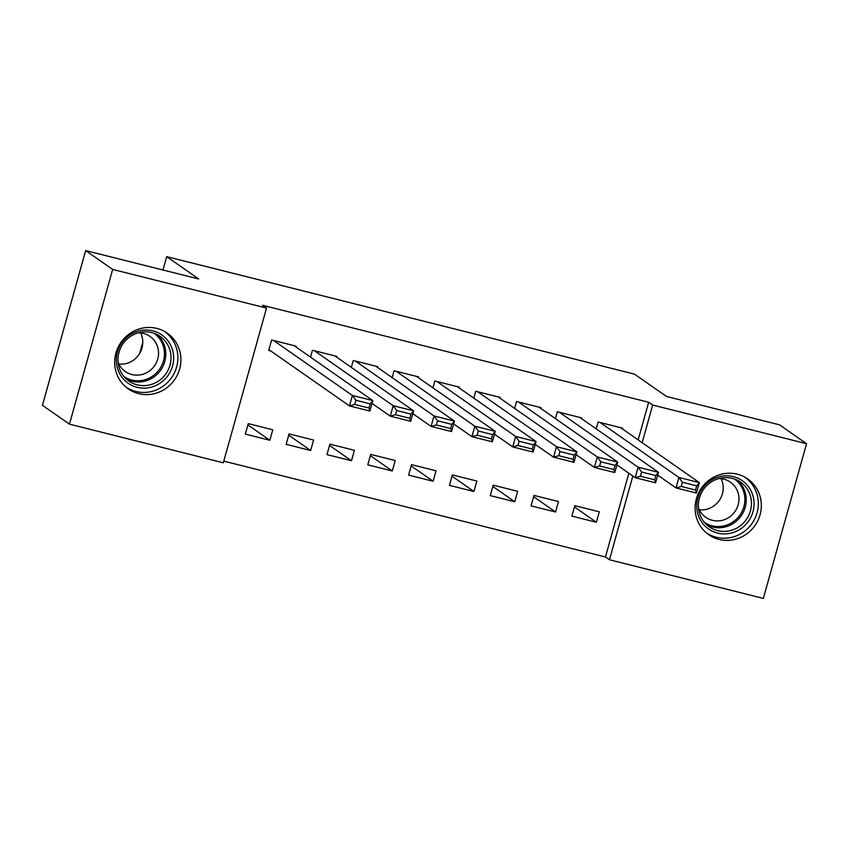 <?xml version="1.0" encoding="UTF-8"?>
<svg xmlns="http://www.w3.org/2000/svg" width="849" height="849" viewBox="0 0 849 849"><rect width="100%" height="100%" fill="white"/><g stroke="black" fill="none" stroke-linecap="round" stroke-linejoin="round"><path stroke-width="1.27" d="M156.895 328.414A34.024 32.665 -55.1 0 1 167.253 333.137A34.024 32.665 -55.1 0 1 177.558 374.589A34.024 32.665 -55.1 0 1 138.684 393.649A34.024 32.665 -55.1 0 1 128.316 388.938A34.024 32.665 -55.1 0 1 118.022 347.485A34.024 32.665 -55.1 0 1 156.895 328.414M737.325 474.188A34.024 32.665 -55.1 0 1 747.682 478.91A34.024 32.665 -55.1 0 1 757.977 520.363A34.024 32.665 -55.1 0 1 719.103 539.423A34.024 32.665 -55.1 0 1 708.745 534.711A34.024 32.665 -55.1 0 1 698.451 493.258A34.024 32.665 -55.1 0 1 737.325 474.188M223.796 461.124L605.464 556.976L609.465 559.767L632.845 476.034M223.329 462.79L69.448 424.15L112.652 269.43L266.533 308.07L223.329 462.79M112.652 269.43L85.653 250.582L42.45 405.302L69.448 424.15M85.653 250.582L198.708 278.981L166.712 256.642L634.479 374.122L666.486 396.462L779.552 424.85L806.55 443.698L763.347 598.418L609.465 559.767M166.712 256.642L162.976 270.003M142.791 342.317L139.714 353.333M310.66 450.49L313.578 440.037L289.084 433.892L286.166 444.345L310.66 450.49L288.724 435.187M336.713 357.174L336.926 356.41L312.443 350.255L310.522 357.121M392.291 470.993L395.209 460.54L370.726 454.395L367.808 464.849L392.291 470.993L370.355 455.69M418.355 377.678L418.568 376.914L394.074 370.758L392.153 377.625M473.933 491.497L476.851 481.043L452.358 474.899L449.439 485.352L473.933 491.497L451.997 476.193M499.987 398.181L500.199 397.417L475.705 391.262L473.795 398.128M555.564 512L558.483 501.547L533.989 495.402L531.071 505.855L555.564 512L533.628 496.697M581.618 418.674L581.83 417.92L557.347 411.765L555.426 418.631M605.464 556.976L628.844 473.243M638.161 439.899L648.668 402.256L262.532 305.279L266.533 308.07M622.434 428.925L622.646 428.161L598.163 422.017L596.242 428.883M596.38 522.252L599.298 511.798L574.805 505.654L571.886 516.107L596.38 522.252L574.444 506.949M540.802 408.422L541.015 407.669L516.521 401.513L514.611 408.38M514.749 501.748L517.667 491.295L493.173 485.15L490.255 495.604L514.749 501.748L492.813 486.445M459.171 387.929L459.383 387.165L434.89 381.01L432.969 387.876M433.107 481.245L436.025 470.792L411.542 464.647L408.624 475.1L433.107 481.245L411.181 465.942M377.529 367.426L377.741 366.662L353.258 360.507L351.337 367.373M351.475 460.742L354.394 450.288L329.9 444.144L326.982 454.597L351.475 460.742L329.539 445.438M295.898 346.923L296.11 346.159L271.616 340.003L268.698 350.457L270.746 350.977M269.844 440.249L272.762 429.785L248.269 423.64L245.35 434.094L269.844 440.249L247.908 424.935M648.668 402.256L652.669 405.047L806.55 443.698M642.162 442.69L652.669 405.047M620.608 427.652L699.343 482.593L696.413 493.046L676.006 487.92L678.924 477.467L699.343 482.593L696.7 485.861L682.416 482.274L681.248 486.456L695.533 490.043L696.7 485.861M657.731 475.164L676.006 487.92L681.248 486.456M600.201 422.526L678.924 477.467L682.416 482.274M696.413 493.046L695.533 490.043M579.793 417.4L658.516 472.341L655.598 482.794L635.19 477.669L638.108 467.215L658.516 472.341L655.884 475.61L641.6 472.023L640.433 476.204L654.717 479.791L655.884 475.61M616.915 464.912L635.19 477.669L640.433 476.204M559.385 412.274L638.108 467.215L641.6 472.023M655.598 482.794L654.717 479.791M538.977 407.149L617.701 462.089L614.782 472.543L594.374 467.417L597.293 456.964L617.701 462.089L615.069 465.358L600.784 461.771L599.617 465.952L613.901 469.55L615.069 465.358M576.1 454.661L594.374 467.417L599.617 465.952M518.569 402.023L597.293 456.964L600.784 461.771M614.782 472.543L613.901 469.55M705.498 484.747A29.439 28.272 -55.1 0 1 746.016 483.866A29.439 28.272 -55.1 0 1 745.337 524.958A29.439 28.272 -55.1 0 1 704.808 525.839A29.439 28.272 -55.1 0 1 705.498 484.747M743.363 523.122A27.264 26.17 124.9 0 0 740.519 482.147A27.264 26.17 124.9 0 0 706.474 485.883A27.264 26.17 124.9 0 0 709.318 526.858A27.264 26.17 124.9 0 0 743.363 523.122M721.066 478.666A21.469 20.609 -55.1 0 1 716.843 503.393A21.469 20.609 -55.1 0 1 699.343 509.814M718.891 478.549A21.469 20.609 -55.1 0 1 730.363 482.136A21.469 20.609 -55.1 0 1 732.613 514.398A21.469 20.609 -55.1 0 1 705.806 517.338A21.469 20.609 -55.1 0 1 698.472 507.808M706.071 532.578L705.837 532.419A33.801 32.453 124.9 0 0 706.071 532.578A33.801 32.453 124.9 0 0 748.287 527.94A33.801 32.453 124.9 0 0 744.753 477.127A33.801 32.453 124.9 0 0 744.52 476.968L744.753 477.127M125.068 338.974A29.439 28.272 -55.1 0 1 165.587 338.093A29.439 28.272 -55.1 0 1 164.908 379.185A29.439 28.272 -55.1 0 1 124.389 380.065A29.439 28.272 -55.1 0 1 125.068 338.974M162.934 377.349A27.264 26.17 124.9 0 0 160.09 336.374A27.264 26.17 124.9 0 0 126.045 340.12A27.264 26.17 124.9 0 0 128.889 381.084A27.264 26.17 124.9 0 0 162.934 377.349M140.647 332.893A21.469 20.609 -55.1 0 1 136.424 357.631A21.469 20.609 -55.1 0 1 118.913 364.041M138.461 332.776A21.469 20.609 -55.1 0 1 149.944 336.363A21.469 20.609 -55.1 0 1 152.183 368.625A21.469 20.609 -55.1 0 1 125.376 371.565A21.469 20.609 -55.1 0 1 118.053 362.035M125.408 386.635A33.801 32.453 124.9 0 0 125.641 386.804A33.801 32.453 124.9 0 0 167.858 382.167A33.801 32.453 124.9 0 0 164.335 331.365A33.801 32.453 124.9 0 0 164.09 331.195M498.161 396.897L576.885 451.838L573.966 462.291L553.559 457.165L556.477 446.712L576.885 451.838L574.253 455.117L559.958 451.519L558.791 455.701L573.086 459.298L574.253 455.117M535.273 444.409L553.559 457.165L558.791 455.701M477.754 391.771L556.477 446.712L559.958 451.519M573.966 462.291L573.086 459.298M457.335 386.645L536.069 441.586L533.151 452.039L512.743 446.914L515.661 436.46L536.069 441.586L533.427 444.865L519.142 441.278L517.975 445.46L532.259 449.047L533.427 444.865M494.458 434.157L512.743 446.914L517.975 445.46M436.927 381.519L515.661 436.46L519.142 441.278M533.151 452.039L532.259 449.047M416.519 376.394L495.254 431.334L492.335 441.788L471.927 436.662L474.846 426.209L495.254 431.334L492.611 434.614L478.327 431.027L477.159 435.208L491.444 438.795L492.611 434.614M453.642 423.906L471.927 436.662L477.159 435.208M396.112 371.268L474.846 426.209L478.327 431.027M492.335 441.788L491.444 438.795M375.704 366.142L454.427 421.083L451.509 431.536L431.101 426.41L434.019 415.957L454.427 421.083L451.795 424.362L437.511 420.775L436.344 424.956L450.628 428.543L451.795 424.362M412.826 413.654L431.101 426.41L436.344 424.956M355.296 361.016L434.019 415.957L437.511 420.775M451.509 431.536L450.628 428.543M334.888 355.901L413.612 410.831L410.693 421.284L390.285 416.159L393.204 405.705L413.612 410.831L410.98 414.11L396.695 410.523L395.528 414.705L409.812 418.292L410.98 414.11M372.011 403.402L390.285 416.159L395.528 414.705M314.48 350.775L393.204 405.705L396.695 410.523M410.693 421.284L409.812 418.292M294.072 345.649L372.796 400.579L369.877 411.033L349.47 405.907L352.388 395.454L372.796 400.579L370.164 403.859L355.869 400.272L354.702 404.453L368.997 408.04L370.164 403.859M268.91 349.692L349.47 405.907L354.702 404.453M273.665 340.523L352.388 395.454L355.869 400.272M369.877 411.033L368.997 408.04M737.792 480.492A27.264 26.17 -55.1 0 1 738.152 519.482A27.264 26.17 -55.1 0 1 706.824 524.873M704.373 522.315A26.361 25.311 124.9 0 0 737.049 518.527A26.361 25.311 124.9 0 0 734.544 479.08M157.362 334.729A27.264 26.17 -55.1 0 1 157.723 373.709A27.264 26.17 -55.1 0 1 126.395 379.1M123.943 376.542A26.361 25.311 124.9 0 0 156.619 372.753A26.361 25.311 124.9 0 0 154.115 333.307"/></g></svg>
